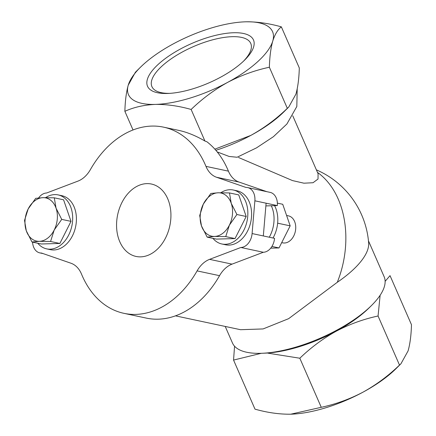 <?xml version="1.0" encoding="UTF-8"?>
<svg xmlns="http://www.w3.org/2000/svg" width="436" height="436" viewBox="0 0 436 436"><rect width="100%" height="100%" fill="white"/><g stroke="black" fill="none" stroke-linecap="round" stroke-linejoin="round"><path stroke-width="0.65" d="M269.279 237.217A27.588 19.871 -78 0 0 271.296 205.759L277.334 205.59A13.794 9.935 -78 0 0 270.14 192.38L247.681 187.594A13.794 9.935 -78 0 0 245.969 187.442L216.556 177.267A27.588 19.871 -78 0 1 205.972 166.372A95.179 68.561 -78 0 0 163.571 127.154A95.179 68.561 -78 0 0 90.399 169.593A27.588 19.871 -78 0 1 77.908 181.131L46.625 193.001A13.794 9.935 -78 0 0 38.608 197.928M274.593 205.667A27.588 19.871 102 0 1 273.023 238.018M212.937 238.35A27.588 19.871 -78 0 0 221.848 243.986A27.588 19.871 -78 0 0 225.27 244.296A27.588 19.871 -78 0 0 247.452 218.801A27.588 19.871 -78 0 0 233.336 190.02A27.588 19.871 -78 0 0 220.818 192.739M233.336 190.02L237.08 190.815A27.588 19.871 102 0 1 251.196 219.597A27.588 19.871 102 0 1 229.014 245.092A27.588 19.871 102 0 1 225.586 244.781L221.848 243.986M37.758 243.234A27.588 19.871 -78 0 0 46.663 248.869A27.588 19.871 -78 0 0 50.091 249.179A27.588 19.871 -78 0 0 72.272 223.684A27.588 19.871 -78 0 0 58.157 194.903A27.588 19.871 -78 0 0 45.633 197.622M58.157 194.903L61.901 195.704A27.588 19.871 102 0 1 76.017 224.48A27.588 19.871 102 0 1 53.835 249.975A27.588 19.871 102 0 1 50.407 249.665L46.663 248.869M266.848 191.677L239.015 182.052A27.588 19.871 -78 0 1 228.431 171.157A95.179 68.561 -78 0 0 206.898 141.749L204.931 141.035L191.132 109.458C178.706 105.948 166.792 104.264 155.39 104.406A78.627 29.223 156.4 0 1 128.249 85.145L135.405 72.24L140.474 67.22A78.627 29.223 156.4 0 1 173.354 43.845A78.627 29.223 156.4 0 1 244.296 21.86A78.627 29.223 156.4 0 1 245.604 21.811C257.011 21.675 268.925 23.359 281.351 26.863C277.727 29.637 274.86 34.379 272.751 41.077A78.627 29.223 156.4 0 1 227.641 82.371A78.627 29.223 156.4 0 1 155.39 104.406C144.142 104.896 133.966 107.196 124.87 111.305C125.159 100.896 126.282 92.176 128.249 85.145A78.627 29.223 156.4 0 1 140.474 67.22M32.569 242.133A13.794 9.935 -78 0 0 39.807 252.885A13.794 9.935 -78 0 0 41.524 253.044L70.932 263.219A27.588 19.871 -78 0 1 81.516 274.113A95.179 68.561 -78 0 0 123.917 313.331L146.376 318.117A95.179 68.561 -78 0 0 219.548 275.672A27.588 19.871 -78 0 1 232.039 264.134L263.322 252.27A13.794 9.935 -78 0 0 274.549 238.339L252.095 233.56L254.875 200.805A13.794 9.935 -78 0 0 247.681 187.594M175.452 315.844L240.558 329.709L263.099 328.935L288.643 318.667L337.295 282.288A82.764 30.76 -23.6 0 0 368.654 242.983A86.9 86.9 0 0 0 316.389 169.876M292.758 115.796L318.073 173.735L318.024 179.027L313.037 182.728L303.925 183.196L292.512 180.586L238.563 157.51M217.21 151.93L229.151 156.464L237.119 157.243L256.461 147.891L273.41 136.697L286.893 124.009L296.823 106.498L297.199 88.889M261.268 353.307L233.554 360.076L254.995 409.148C267.421 412.658 279.334 414.342 290.736 414.2L321.261 407.3C335.704 404.221 349.612 399.18 362.992 392.166C376.252 384.808 388.422 375.783 399.501 365.079L400.94 363.771L408.096 350.871C410.069 343.83 411.192 335.11 411.475 324.711L390.035 275.639L385.13 281.34M380.127 295.27L378.061 316.007C363.619 319.087 349.71 324.133 336.33 331.147C323.071 338.5 310.901 347.53 299.821 358.228L267.933 353.16M368.464 240.835L384.138 276.718A82.764 30.76 156.4 0 1 371.483 305.527L369.21 307.772A78.627 29.223 156.4 0 1 336.33 331.147A78.627 29.223 156.4 0 1 265.388 353.133L262.194 353.269A82.764 30.76 156.4 0 1 232.459 342.985L225.232 326.45M233.554 360.076L234.557 346.211M371.483 305.527A82.764 30.76 156.4 0 1 336.87 330.128A82.764 30.76 156.4 0 1 262.194 353.269M299.821 358.228L321.261 407.3M378.061 316.007L399.501 365.079M400.94 363.771L395.872 368.796A78.627 29.223 156.4 0 1 362.992 392.166A78.627 29.223 156.4 0 1 292.049 414.151A78.627 29.223 156.4 0 1 290.736 414.2M245.604 21.811A78.627 29.223 156.4 0 1 272.751 41.077C270.783 48.118 269.655 56.838 269.372 67.237C254.935 70.316 241.021 75.357 227.641 82.371C214.381 89.729 202.211 98.754 191.132 109.458M288.768 107.016L283.694 112.041A78.627 29.223 156.4 0 1 250.814 135.411C264.08 128.059 276.25 119.028 287.324 108.33L288.768 107.016L295.924 94.116C297.897 87.075 299.02 78.355 299.303 67.956L281.351 26.863M158.306 64.283A57.808 21.489 156.4 0 1 232.366 32.793A57.808 21.489 156.4 0 1 244.634 60.086A57.808 21.489 156.4 0 1 242.694 61.934A57.808 21.489 156.4 0 1 168.296 93.44A57.808 21.489 156.4 0 1 158.306 64.283M287.324 108.33L269.372 67.237M133.024 129.972L124.87 111.305M214.85 149.156L250.814 135.411A78.627 29.223 156.4 0 1 215.864 150.311M204.931 141.035C195.873 135.743 187.175 132.201 178.842 130.402L163.571 127.154M243.522 61.16A53.933 20.045 -23.6 0 0 250.755 43.42A53.933 20.045 -23.6 0 0 193.306 46.641A53.933 20.045 -23.6 0 0 151.908 86.606A53.933 20.045 -23.6 0 0 169.838 93.353M277.334 205.59L266.107 203.198L263.322 235.952M263.322 252.27L240.863 247.485A13.794 9.935 -78 0 0 252.095 233.56M232.039 264.134L209.585 259.355L240.863 247.485M209.585 259.355A27.588 19.871 -78 0 0 197.094 270.892A95.179 68.561 -78 0 1 123.917 313.331M140.632 256.859A37.011 26.661 -78 0 0 168.694 201.279A37.011 26.661 -78 0 0 121.906 202.587A37.011 26.661 -78 0 0 140.632 256.859M265.873 205.912L271.296 205.759M31.97 242.002L41.257 243.98L59.857 243.462L71.014 221.368L63.569 199.792L54.282 197.819L56.059 208.19L61.727 219.39L54.206 230.023L50.571 241.484L39.327 241.331L31.97 242.002L26.302 230.802L24.525 220.431L28.16 208.969L35.681 198.336L43.039 197.661L54.282 197.819M71.014 221.368L61.727 219.39M59.857 243.462L50.571 241.484M26.302 230.802A22.073 15.898 -78 0 0 39.327 241.331A22.073 15.898 -78 0 0 54.206 230.023A22.073 15.898 -78 0 0 56.059 208.19A22.073 15.898 -78 0 0 43.039 197.661A22.073 15.898 -78 0 0 28.16 208.969A22.073 15.898 -78 0 0 26.302 230.802M207.149 237.119L216.436 239.097L235.037 238.579L246.193 216.485L238.748 194.908L229.461 192.93L231.238 203.307L236.906 214.507L229.385 225.14L225.75 236.601L214.507 236.448L207.149 237.119L201.487 225.919L199.704 215.542L203.34 204.086L210.861 193.453L218.218 192.777L229.461 192.93M246.193 216.485L236.906 214.507M235.037 238.579L225.75 236.601M201.487 225.919A22.073 15.898 -78 0 0 214.507 236.448A22.073 15.898 -78 0 0 229.385 225.14A22.073 15.898 -78 0 0 231.238 203.307A22.073 15.898 -78 0 0 218.218 192.777A22.073 15.898 -78 0 0 203.34 204.086A22.073 15.898 -78 0 0 201.487 225.919M277.378 203.138L282.73 204.277L290.174 225.853L279.018 247.942L270.696 248.177M271.933 246.438L279.018 247.942M277.639 223.183L290.174 225.853M281.7 242.629L282.735 242.852A13.794 9.935 -78 0 0 284.452 243.005A13.794 9.935 -78 0 0 295.537 230.257A13.794 9.935 -78 0 0 288.479 215.869L286.588 215.466M337.295 282.288A86.9 62.599 -78 0 0 317.495 172.411M228.431 171.157L205.972 166.372M239.015 182.052L216.556 177.267M266.107 203.198L254.875 200.805M219.548 275.672L197.094 270.892M43.099 253.589L39.807 252.885"/></g></svg>
